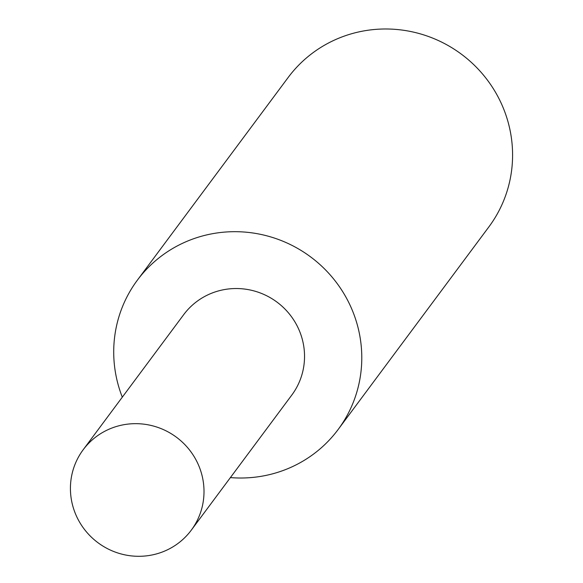 <?xml version="1.0" encoding="UTF-8"?>
<svg xmlns="http://www.w3.org/2000/svg" width="583" height="583" viewBox="0 0 583 583"><rect width="100%" height="100%" fill="white"/><g stroke="black" fill="none" stroke-linecap="round" stroke-linejoin="round"><path stroke-width="0.87" d="M122.299 397.169A125.112 122.08 36.6 0 1 137.369 280.175A125.112 122.08 36.6 0 1 189.38 240.334A125.112 122.08 36.6 0 1 334.839 280.481A125.112 122.08 36.6 0 1 338.125 429.525A125.112 122.08 36.6 0 1 286.122 469.359A125.112 122.08 36.6 0 1 230.394 477.594M83.165 449.77L183.703 314.638A67.366 65.733 36.6 0 1 211.702 293.191A67.366 65.733 36.6 0 1 290.028 314.805A67.366 65.733 36.6 0 1 291.799 395.055L191.268 530.187A67.366 65.733 36.6 0 1 163.262 551.642A67.366 65.733 36.6 0 1 84.936 530.027A67.366 65.733 36.6 0 1 83.165 449.77A67.366 65.733 36.6 0 1 111.171 428.323A67.366 65.733 36.6 0 1 189.497 449.938A67.366 65.733 36.6 0 1 191.268 530.187M137.369 280.175L288.17 77.473A125.112 122.08 36.6 0 1 340.18 37.64A125.112 122.08 36.6 0 1 485.639 77.779A125.112 122.08 36.6 0 1 488.926 226.823L338.125 429.525"/></g></svg>
